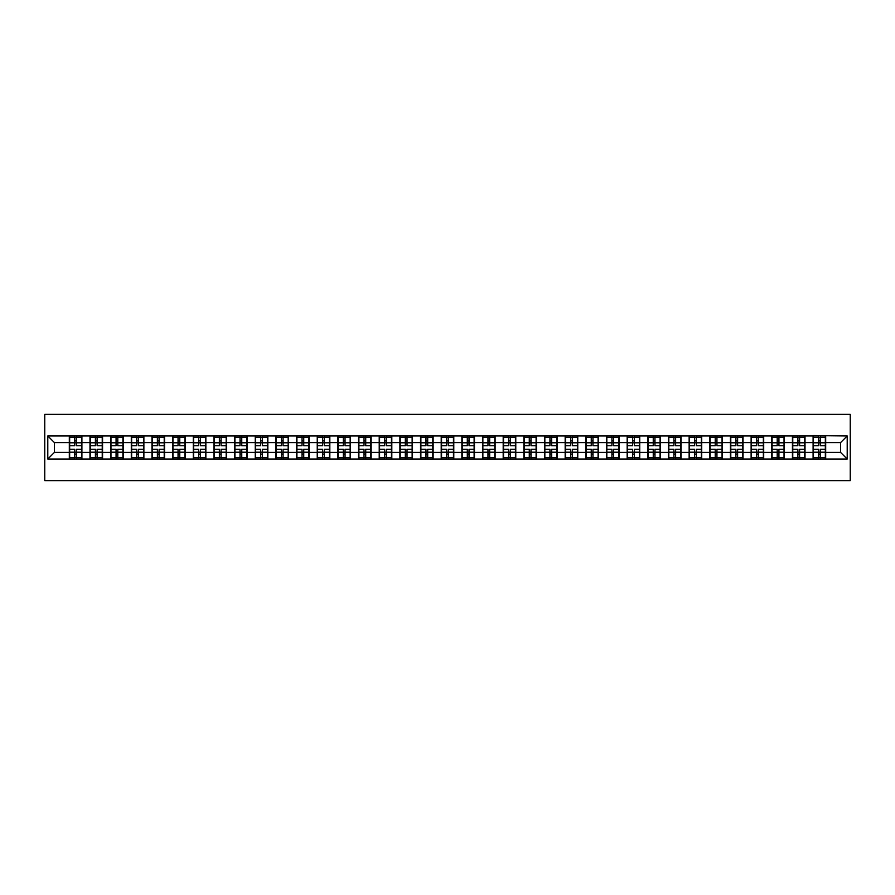 <?xml version="1.0" encoding="UTF-8"?>
<svg xmlns="http://www.w3.org/2000/svg" width="895" height="895" viewBox="0 0 895 895"><rect width="100%" height="100%" fill="white"/><g stroke="black" fill="none" stroke-linecap="round" stroke-linejoin="round"><path stroke-width="1.34" d="M44.75 480.615L850.25 480.615L850.25 414.385L44.75 414.385L44.75 480.615M840.584 452.4L840.584 442.6L825.682 442.6L825.682 452.4L840.584 452.4L847.207 459.023L847.207 435.977L813.096 435.585L813.096 442.6L805.019 442.6L805.019 452.4L813.096 452.4L813.096 442.6M847.207 459.023L47.793 459.023L47.793 435.977L69.318 435.977L69.318 442.6L54.416 442.6L54.416 452.4L69.318 452.4L69.318 442.6M813.096 435.977L69.318 435.977M813.096 452.4L813.096 459.023M805.019 452.4L805.019 459.023M805.019 435.977L805.019 442.6M784.356 452.4L792.444 452.4L792.444 442.6L784.356 442.6L784.356 459.023M792.444 452.4L792.444 459.023M792.444 435.977L792.444 442.6M784.356 435.977L784.356 442.6M763.703 452.4L771.781 452.4L771.781 442.6L763.703 442.6L763.703 459.023M771.781 452.4L771.781 459.023M771.781 435.977L771.781 442.6M763.703 435.977L763.703 442.6M743.04 452.4L751.118 452.4L751.118 442.6L743.04 442.6L743.04 459.023M751.118 452.4L751.118 459.023M751.118 435.977L751.118 442.6M743.04 435.977L743.04 442.6M722.377 452.4L730.454 452.4L730.454 442.6L722.377 442.6L722.377 459.023M730.454 452.4L730.454 459.023M730.454 435.977L730.454 442.6M722.377 435.977L722.377 442.6M701.714 452.4L709.802 452.4L709.802 442.6L701.714 442.6L701.714 459.023M709.802 452.4L709.802 459.023M709.802 435.977L709.802 442.6M701.714 435.977L701.714 442.6M681.061 452.4L689.139 452.4L689.139 442.6L681.061 442.6L681.061 459.023M689.139 452.4L689.139 459.023M689.139 435.977L689.139 442.6M681.061 435.977L681.061 442.6M660.398 452.4L668.475 452.4L668.475 442.6L660.398 442.6L660.398 459.023M668.475 452.4L668.475 459.023M668.475 435.977L668.475 442.6M660.398 435.977L660.398 442.6M639.735 452.4L647.812 452.4L647.812 442.6L639.735 442.6L639.735 459.023M647.812 452.4L647.812 459.023M647.812 435.977L647.812 442.6M639.735 435.977L639.735 442.6M619.072 452.4L627.16 452.4L627.16 442.6L619.072 442.6L619.072 459.023M627.16 452.4L627.16 459.023M627.16 435.977L627.16 442.6M619.072 435.977L619.072 442.6M598.419 452.4L606.497 452.4L606.497 442.6L598.419 442.6L598.419 459.023M606.497 452.4L606.497 459.023M606.497 435.977L606.497 442.6M598.419 435.977L598.419 442.6M577.756 452.4L585.833 452.4L585.833 442.6L577.756 442.6L577.756 459.023M585.833 452.4L585.833 459.023M585.833 435.977L585.833 442.6M577.756 435.977L577.756 442.6M557.093 452.4L565.17 452.4L565.17 442.6L557.093 442.6L557.093 459.023M565.17 452.4L565.17 459.023M565.17 435.977L565.17 442.6M557.093 435.977L557.093 442.6M536.429 452.4L544.507 452.4L544.507 442.6L536.429 442.6L536.429 459.023M544.507 452.4L544.507 459.023M544.507 435.977L544.507 442.6M536.429 435.977L536.429 442.6M515.777 452.4L523.855 452.4L523.855 442.6L515.777 442.6L515.777 459.023M523.855 452.4L523.855 459.023M523.855 435.977L523.855 442.6M515.777 435.977L515.777 442.6M495.114 452.4L503.191 452.4L503.191 442.6L495.114 442.6L495.114 459.023M503.191 452.4L503.191 459.023M503.191 435.977L503.191 442.6M495.114 435.977L495.114 442.6M474.451 452.4L482.528 452.4L482.528 442.6L474.451 442.6L474.451 459.023M482.528 452.4L482.528 459.023M482.528 435.977L482.528 442.6M474.451 435.977L474.451 442.6M453.787 452.4L461.865 452.4L461.865 442.6L453.787 442.6L453.787 459.023M461.865 452.4L461.865 459.023M461.865 435.977L461.865 442.6M453.787 435.977L453.787 442.6M433.135 452.4L441.213 452.4L441.213 442.6L433.135 442.6L433.135 459.023M441.213 452.4L441.213 459.023M441.213 435.977L441.213 442.6M433.135 435.977L433.135 442.6M412.472 452.4L420.549 452.4L420.549 442.6L412.472 442.6L412.472 459.023M420.549 452.4L420.549 459.023M420.549 435.977L420.549 442.6M412.472 435.977L412.472 442.6M391.809 452.4L399.886 452.4L399.886 442.6L391.809 442.6L391.809 459.023M399.886 452.4L399.886 459.023M399.886 435.977L399.886 442.6M391.809 435.977L391.809 442.6M371.145 452.4L379.223 452.4L379.223 442.6L371.145 442.6L371.145 459.023M379.223 452.4L379.223 459.023M379.223 435.977L379.223 442.6M371.145 435.977L371.145 442.6M350.493 452.4L358.571 452.4L358.571 442.6L350.493 442.6L350.493 459.023M358.571 452.4L358.571 459.023M358.571 435.977L358.571 442.6M350.493 435.977L350.493 442.6M329.83 452.4L337.907 452.4L337.907 442.6L329.83 442.6L329.83 459.023M337.907 452.4L337.907 459.023M337.907 435.977L337.907 442.6M329.83 435.977L329.83 442.6M309.167 452.4L317.244 452.4L317.244 442.6L309.167 442.6L309.167 459.023M317.244 452.4L317.244 459.023M317.244 435.977L317.244 442.6M309.167 435.977L309.167 442.6M288.503 452.4L296.581 452.4L296.581 442.6L288.503 442.6L288.503 459.023M296.581 452.4L296.581 459.023M296.581 435.977L296.581 442.6M288.503 435.977L288.503 442.6M267.84 452.4L275.928 452.4L275.928 442.6L267.84 442.6L267.84 459.023M275.928 452.4L275.928 459.023M275.928 435.977L275.928 442.6M267.84 435.977L267.84 442.6M247.188 452.4L255.265 452.4L255.265 442.6L247.188 442.6L247.188 459.023M255.265 452.4L255.265 459.023M255.265 435.977L255.265 442.6M247.188 435.977L247.188 442.6M226.524 452.4L234.602 452.4L234.602 442.6L226.524 442.6L226.524 459.023M234.602 452.4L234.602 459.023M234.602 435.977L234.602 442.6M226.524 435.977L226.524 442.6M205.861 452.4L213.939 452.4L213.939 442.6L205.861 442.6L205.861 459.023M213.939 452.4L213.939 459.023M213.939 435.977L213.939 442.6M205.861 435.977L205.861 442.6M185.198 452.4L193.286 452.4L193.286 442.6L185.198 442.6L185.198 459.023M193.286 452.4L193.286 459.023M193.286 435.977L193.286 442.6M185.198 435.977L185.198 442.6M164.546 452.4L172.623 452.4L172.623 442.6L164.546 442.6L164.546 459.023M172.623 452.4L172.623 459.023M172.623 435.977L172.623 442.6M164.546 435.977L164.546 442.6M143.882 452.4L151.96 452.4L151.96 442.6L143.882 442.6L143.882 459.023M151.96 452.4L151.96 459.023M151.96 435.977L151.96 442.6M143.882 435.977L143.882 442.6M123.219 452.4L131.296 452.4L131.296 442.6L123.219 442.6L123.219 459.023M131.296 452.4L131.296 459.023M131.296 435.977L131.296 442.6M123.219 435.977L123.219 442.6M102.556 452.4L110.644 452.4L110.644 442.6L102.556 442.6L102.556 459.023M110.644 452.4L110.644 459.023M110.644 435.977L110.644 442.6M102.556 435.977L102.556 442.6M81.904 452.4L89.981 452.4L89.981 442.6L81.904 442.6L81.904 459.023M89.981 452.4L89.981 459.023M89.981 435.977L89.981 442.6M81.904 435.977L81.904 442.6M69.318 452.4L69.318 459.023M54.416 452.4L47.793 459.023M47.793 435.977L54.416 442.6M825.682 452.4L825.682 459.023M825.682 435.977L825.682 442.6M847.207 435.977L840.584 442.6M69.653 442.801L74.744 442.801L74.744 435.91L69.653 435.91L69.653 449.29L74.744 449.29L74.744 452.199L76.467 452.176L76.467 449.29L81.568 449.29L81.568 435.91L76.467 435.91L76.467 437.364L81.568 437.364M74.744 440.888L76.467 440.888M76.467 437.565L74.744 437.565M69.653 445.71L74.744 445.71L74.744 442.801L76.467 442.824L76.467 445.71L81.568 445.71M69.653 437.364L74.744 437.364M74.744 457.434L76.467 457.434M74.744 454.112L76.467 454.112M69.653 459.09L74.744 459.09L74.744 457.636L69.653 457.636L69.653 459.09M69.653 449.29L69.653 452.199L74.744 452.199L74.744 457.636M69.653 452.199L69.653 457.636M81.568 449.29L81.568 459.09L76.467 459.09L76.467 457.636L81.568 457.636M81.568 452.199L76.467 452.199L76.467 457.636M81.568 442.801L76.467 442.801L76.467 437.364M90.305 442.801L95.407 442.801L95.407 435.91L90.305 435.91L90.305 449.29L95.407 449.29L95.407 452.199L97.13 452.176L97.13 449.29L102.231 449.29L102.231 435.91L97.13 435.91L97.13 437.364L102.231 437.364M95.407 440.888L97.13 440.888M97.13 437.565L95.407 437.565M90.305 445.71L95.407 445.71L95.407 442.801L97.13 442.824L97.13 445.71L102.231 445.71M90.305 437.364L95.407 437.364M95.407 457.434L97.13 457.434M95.407 454.112L97.13 454.112M90.305 459.09L95.407 459.09L95.407 457.636L90.305 457.636L90.305 459.09M90.305 449.29L90.305 452.199L95.407 452.199L95.407 457.636M90.305 452.199L90.305 457.636M102.231 449.29L102.231 459.09L97.13 459.09L97.13 457.636L102.231 457.636M102.231 452.199L97.13 452.199L97.13 457.636M102.231 442.801L97.13 442.801L97.13 437.364M110.969 442.801L116.07 442.801L116.07 435.91L110.969 435.91L110.969 449.29L116.07 449.29L116.07 452.199L117.793 452.176L117.793 449.29L122.895 449.29L122.895 435.91L117.793 435.91L117.793 437.364L122.895 437.364M116.07 440.888L117.793 440.888M117.793 437.565L116.07 437.565M110.969 445.71L116.07 445.71L116.07 442.801L117.793 442.824L117.793 445.71L122.895 445.71M110.969 437.364L116.07 437.364M116.07 457.434L117.793 457.434M116.07 454.112L117.793 454.112M110.969 459.09L116.07 459.09L116.07 457.636L110.969 457.636L110.969 459.09M110.969 449.29L110.969 452.199L116.07 452.199L116.07 457.636M110.969 452.199L110.969 457.636M122.895 449.29L122.895 459.09L117.793 459.09L117.793 457.636L122.895 457.636M122.895 452.199L117.793 452.199L117.793 457.636M122.895 442.801L117.793 442.801L117.793 437.364M131.632 442.801L136.734 442.801L136.734 435.91L131.632 435.91L131.632 449.29L136.734 449.29L136.734 452.199L138.457 452.176L138.457 449.29L143.547 449.29L143.547 435.91L138.457 435.91L138.457 437.364L143.547 437.364M136.734 440.888L138.457 440.888M138.457 437.565L136.734 437.565M131.632 445.71L136.734 445.71L136.734 442.801L138.457 442.824L138.457 445.71L143.547 445.71M131.632 437.364L136.734 437.364M136.734 457.434L138.457 457.434M136.734 454.112L138.457 454.112M131.632 459.09L136.734 459.09L136.734 457.636L131.632 457.636L131.632 459.09M131.632 449.29L131.632 452.199L136.734 452.199L136.734 457.636M131.632 452.199L131.632 457.636M143.547 449.29L143.547 459.09L138.457 459.09L138.457 457.636L143.547 457.636M143.547 452.199L138.457 452.199L138.457 457.636M143.547 442.801L138.457 442.801L138.457 437.364M152.295 442.801L157.386 442.801L157.386 435.91L152.295 435.91L152.295 449.29L157.386 449.29L157.386 452.199L159.109 452.176L159.109 449.29L164.21 449.29L164.21 435.91L159.109 435.91L159.109 437.364L164.21 437.364M157.386 440.888L159.109 440.888M159.109 437.565L157.386 437.565M152.295 445.71L157.386 445.71L157.386 442.801L159.109 442.824L159.109 445.71L164.21 445.71M152.295 437.364L157.386 437.364M157.386 457.434L159.109 457.434M157.386 454.112L159.109 454.112M152.295 459.09L157.386 459.09L157.386 457.636L152.295 457.636L152.295 459.09M152.295 449.29L152.295 452.199L157.386 452.199L157.386 457.636M152.295 452.199L152.295 457.636M164.21 449.29L164.21 459.09L159.109 459.09L159.109 457.636L164.21 457.636M164.21 452.199L159.109 452.199L159.109 457.636M164.21 442.801L159.109 442.801L159.109 437.364M172.948 442.801L178.049 442.801L178.049 435.91L172.948 435.91L172.948 449.29L178.049 449.29L178.049 452.199L179.772 452.176L179.772 449.29L184.873 449.29L184.873 435.91L179.772 435.91L179.772 437.364L184.873 437.364M178.049 440.888L179.772 440.888M179.772 437.565L178.049 437.565M172.948 445.71L178.049 445.71L178.049 442.801L179.772 442.824L179.772 445.71L184.873 445.71M172.948 437.364L178.049 437.364M178.049 457.434L179.772 457.434M178.049 454.112L179.772 454.112M172.948 459.09L178.049 459.09L178.049 457.636L172.948 457.636L172.948 459.09M172.948 449.29L172.948 452.199L178.049 452.199L178.049 457.636M172.948 452.199L172.948 457.636M184.873 449.29L184.873 459.09L179.772 459.09L179.772 457.636L184.873 457.636M184.873 452.199L179.772 452.199L179.772 457.636M184.873 442.801L179.772 442.801L179.772 437.364M193.611 442.801L198.712 442.801L198.712 435.91L193.611 435.91L193.611 449.29L198.712 449.29L198.712 452.199L200.435 452.176L200.435 449.29L205.537 449.29L205.537 435.91L200.435 435.91L200.435 437.364L205.537 437.364M198.712 440.888L200.435 440.888M200.435 437.565L198.712 437.565M193.611 445.71L198.712 445.71L198.712 442.801L200.435 442.824L200.435 445.71L205.537 445.71M193.611 437.364L198.712 437.364M198.712 457.434L200.435 457.434M198.712 454.112L200.435 454.112M193.611 459.09L198.712 459.09L198.712 457.636L193.611 457.636L193.611 459.09M193.611 449.29L193.611 452.199L198.712 452.199L198.712 457.636M193.611 452.199L193.611 457.636M205.537 449.29L205.537 459.09L200.435 459.09L200.435 457.636L205.537 457.636M205.537 452.199L200.435 452.199L200.435 457.636M205.537 442.801L200.435 442.801L200.435 437.364M214.274 442.801L219.376 442.801L219.376 435.91L214.274 435.91L214.274 449.29L219.376 449.29L219.376 452.199L221.099 452.176L221.099 449.29L226.189 449.29L226.189 435.91L221.099 435.91L221.099 437.364L226.189 437.364M219.376 440.888L221.099 440.888M221.099 437.565L219.376 437.565M214.274 445.71L219.376 445.71L219.376 442.801L221.099 442.824L221.099 445.71L226.189 445.71M214.274 437.364L219.376 437.364M219.376 457.434L221.099 457.434M219.376 454.112L221.099 454.112M214.274 459.09L219.376 459.09L219.376 457.636L214.274 457.636L214.274 459.09M214.274 449.29L214.274 452.199L219.376 452.199L219.376 457.636M214.274 452.199L214.274 457.636M226.189 449.29L226.189 459.09L221.099 459.09L221.099 457.636L226.189 457.636M226.189 452.199L221.099 452.199L221.099 457.636M226.189 442.801L221.099 442.801L221.099 437.364M234.937 442.801L240.028 442.801L240.028 435.91L234.937 435.91L234.937 449.29L240.028 449.29L240.028 452.199L241.751 452.176L241.751 449.29L246.852 449.29L246.852 435.91L241.751 435.91L241.751 437.364L246.852 437.364M240.028 440.888L241.751 440.888M241.751 437.565L240.028 437.565M234.937 445.71L240.028 445.71L240.028 442.801L241.751 442.824L241.751 445.71L246.852 445.71M234.937 437.364L240.028 437.364M240.028 457.434L241.751 457.434M240.028 454.112L241.751 454.112M234.937 459.09L240.028 459.09L240.028 457.636L234.937 457.636L234.937 459.09M234.937 449.29L234.937 452.199L240.028 452.199L240.028 457.636M234.937 452.199L234.937 457.636M246.852 449.29L246.852 459.09L241.751 459.09L241.751 457.636L246.852 457.636M246.852 452.199L241.751 452.199L241.751 457.636M246.852 442.801L241.751 442.801L241.751 437.364M255.59 442.801L260.691 442.801L260.691 435.91L255.59 435.91L255.59 449.29L260.691 449.29L260.691 452.199L262.414 452.176L262.414 449.29L267.515 449.29L267.515 435.91L262.414 435.91L262.414 437.364L267.515 437.364M260.691 440.888L262.414 440.888M262.414 437.565L260.691 437.565M255.59 445.71L260.691 445.71L260.691 442.801L262.414 442.824L262.414 445.71L267.515 445.71M255.59 437.364L260.691 437.364M260.691 457.434L262.414 457.434M260.691 454.112L262.414 454.112M255.59 459.09L260.691 459.09L260.691 457.636L255.59 457.636L255.59 459.09M255.59 449.29L255.59 452.199L260.691 452.199L260.691 457.636M255.59 452.199L255.59 457.636M267.515 449.29L267.515 459.09L262.414 459.09L262.414 457.636L267.515 457.636M267.515 452.199L262.414 452.199L262.414 457.636M267.515 442.801L262.414 442.801L262.414 437.364M276.253 442.801L281.354 442.801L281.354 435.91L276.253 435.91L276.253 449.29L281.354 449.29L281.354 452.199L283.077 452.176L283.077 449.29L288.179 449.29L288.179 435.91L283.077 435.91L283.077 437.364L288.179 437.364M281.354 440.888L283.077 440.888M283.077 437.565L281.354 437.565M276.253 445.71L281.354 445.71L281.354 442.801L283.077 442.824L283.077 445.71L288.179 445.71M276.253 437.364L281.354 437.364M281.354 457.434L283.077 457.434M281.354 454.112L283.077 454.112M276.253 459.09L281.354 459.09L281.354 457.636L276.253 457.636L276.253 459.09M276.253 449.29L276.253 452.199L281.354 452.199L281.354 457.636M276.253 452.199L276.253 457.636M288.179 449.29L288.179 459.09L283.077 459.09L283.077 457.636L288.179 457.636M288.179 452.199L283.077 452.199L283.077 457.636M288.179 442.801L283.077 442.801L283.077 437.364M296.916 442.801L302.018 442.801L302.018 435.91L296.916 435.91L296.916 449.29L302.018 449.29L302.018 452.199L303.741 452.176L303.741 449.29L308.831 449.29L308.831 435.91L303.741 435.91L303.741 437.364L308.831 437.364M302.018 440.888L303.741 440.888M303.741 437.565L302.018 437.565M296.916 445.71L302.018 445.71L302.018 442.801L303.741 442.824L303.741 445.71L308.831 445.71M296.916 437.364L302.018 437.364M302.018 457.434L303.741 457.434M302.018 454.112L303.741 454.112M296.916 459.09L302.018 459.09L302.018 457.636L296.916 457.636L296.916 459.09M296.916 449.29L296.916 452.199L302.018 452.199L302.018 457.636M296.916 452.199L296.916 457.636M308.831 449.29L308.831 459.09L303.741 459.09L303.741 457.636L308.831 457.636M308.831 452.199L303.741 452.199L303.741 457.636M308.831 442.801L303.741 442.801L303.741 437.364M317.58 442.801L322.67 442.801L322.67 435.91L317.58 435.91L317.58 449.29L322.67 449.29L322.67 452.199L324.393 452.176L324.393 449.29L329.494 449.29L329.494 435.91L324.393 435.91L324.393 437.364L329.494 437.364M322.67 440.888L324.393 440.888M324.393 437.565L322.67 437.565M317.58 445.71L322.67 445.71L322.67 442.801L324.393 442.824L324.393 445.71L329.494 445.71M317.58 437.364L322.67 437.364M322.67 457.434L324.393 457.434M322.67 454.112L324.393 454.112M317.58 459.09L322.67 459.09L322.67 457.636L317.58 457.636L317.58 459.09M317.58 449.29L317.58 452.199L322.67 452.199L322.67 457.636M317.58 452.199L317.58 457.636M329.494 449.29L329.494 459.09L324.393 459.09L324.393 457.636L329.494 457.636M329.494 452.199L324.393 452.199L324.393 457.636M329.494 442.801L324.393 442.801L324.393 437.364M338.232 442.801L343.333 442.801L343.333 435.91L338.232 435.91L338.232 449.29L343.333 449.29L343.333 452.199L345.056 452.176L345.056 449.29L350.158 449.29L350.158 435.91L345.056 435.91L345.056 437.364L350.158 437.364M343.333 440.888L345.056 440.888M345.056 437.565L343.333 437.565M338.232 445.71L343.333 445.71L343.333 442.801L345.056 442.824L345.056 445.71L350.158 445.71M338.232 437.364L343.333 437.364M343.333 457.434L345.056 457.434M343.333 454.112L345.056 454.112M338.232 459.09L343.333 459.09L343.333 457.636L338.232 457.636L338.232 459.09M338.232 449.29L338.232 452.199L343.333 452.199L343.333 457.636M338.232 452.199L338.232 457.636M350.158 449.29L350.158 459.09L345.056 459.09L345.056 457.636L350.158 457.636M350.158 452.199L345.056 452.199L345.056 457.636M350.158 442.801L345.056 442.801L345.056 437.364M358.895 442.801L363.996 442.801L363.996 435.91L358.895 435.91L358.895 449.29L363.996 449.29L363.996 452.199L365.719 452.176L365.719 449.29L370.821 449.29L370.821 435.91L365.719 435.91L365.719 437.364L370.821 437.364M363.996 440.888L365.719 440.888M365.719 437.565L363.996 437.565M358.895 445.71L363.996 445.71L363.996 442.801L365.719 442.824L365.719 445.71L370.821 445.71M358.895 437.364L363.996 437.364M363.996 457.434L365.719 457.434M363.996 454.112L365.719 454.112M358.895 459.09L363.996 459.09L363.996 457.636L358.895 457.636L358.895 459.09M358.895 449.29L358.895 452.199L363.996 452.199L363.996 457.636M358.895 452.199L358.895 457.636M370.821 449.29L370.821 459.09L365.719 459.09L365.719 457.636L370.821 457.636M370.821 452.199L365.719 452.199L365.719 457.636M370.821 442.801L365.719 442.801L365.719 437.364M379.558 442.801L384.66 442.801L384.66 435.91L379.558 435.91L379.558 449.29L384.66 449.29L384.66 452.199L386.383 452.176L386.383 449.29L391.473 449.29L391.473 435.91L386.383 435.91L386.383 437.364L391.473 437.364M384.66 440.888L386.383 440.888M386.383 437.565L384.66 437.565M379.558 445.71L384.66 445.71L384.66 442.801L386.383 442.824L386.383 445.71L391.473 445.71M379.558 437.364L384.66 437.364M384.66 457.434L386.383 457.434M384.66 454.112L386.383 454.112M379.558 459.09L384.66 459.09L384.66 457.636L379.558 457.636L379.558 459.09M379.558 449.29L379.558 452.199L384.66 452.199L384.66 457.636M379.558 452.199L379.558 457.636M391.473 449.29L391.473 459.09L386.383 459.09L386.383 457.636L391.473 457.636M391.473 452.199L386.383 452.199L386.383 457.636M391.473 442.801L386.383 442.801L386.383 437.364M400.222 442.801L405.323 442.801L405.323 435.91L400.222 435.91L400.222 449.29L405.323 449.29L405.323 452.199L407.035 452.176L407.035 449.29L412.136 449.29L412.136 435.91L407.035 435.91L407.035 437.364L412.136 437.364M405.323 440.888L407.035 440.888M407.035 437.565L405.323 437.565M400.222 445.71L405.323 445.71L405.323 442.801L407.035 442.824L407.035 445.71L412.136 445.71M400.222 437.364L405.323 437.364M405.323 457.434L407.035 457.434M405.323 454.112L407.035 454.112M400.222 459.09L405.323 459.09L405.323 457.636L400.222 457.636L400.222 459.09M400.222 449.29L400.222 452.199L405.323 452.199L405.323 457.636M400.222 452.199L400.222 457.636M412.136 449.29L412.136 459.09L407.035 459.09L407.035 457.636L412.136 457.636M412.136 452.199L407.035 452.199L407.035 457.636M412.136 442.801L407.035 442.801L407.035 437.364M420.885 442.801L425.975 442.801L425.975 435.91L420.885 435.91L420.885 449.29L425.975 449.29L425.975 452.199L427.698 452.176L427.698 449.29L432.8 449.29L432.8 435.91L427.698 435.91L427.698 437.364L432.8 437.364M425.975 440.888L427.698 440.888M427.698 437.565L425.975 437.565M420.885 445.71L425.975 445.71L425.975 442.801L427.698 442.824L427.698 445.71L432.8 445.71M420.885 437.364L425.975 437.364M425.975 457.434L427.698 457.434M425.975 454.112L427.698 454.112M420.885 459.09L425.975 459.09L425.975 457.636L420.885 457.636L420.885 459.09M420.885 449.29L420.885 452.199L425.975 452.199L425.975 457.636M420.885 452.199L420.885 457.636M432.8 449.29L432.8 459.09L427.698 459.09L427.698 457.636L432.8 457.636M432.8 452.199L427.698 452.199L427.698 457.636M432.8 442.801L427.698 442.801L427.698 437.364M441.537 442.801L446.639 442.801L446.639 435.91L441.537 435.91L441.537 449.29L446.639 449.29L446.639 452.199L448.361 452.176L448.361 449.29L453.463 449.29L453.463 435.91L448.361 435.91L448.361 437.364L453.463 437.364M446.639 440.888L448.361 440.888M448.361 437.565L446.639 437.565M441.537 445.71L446.639 445.71L446.639 442.801L448.361 442.824L448.361 445.71L453.463 445.71M441.537 437.364L446.639 437.364M446.639 457.434L448.361 457.434M446.639 454.112L448.361 454.112M441.537 459.09L446.639 459.09L446.639 457.636L441.537 457.636L441.537 459.09M441.537 449.29L441.537 452.199L446.639 452.199L446.639 457.636M441.537 452.199L441.537 457.636M453.463 449.29L453.463 459.09L448.361 459.09L448.361 457.636L453.463 457.636M453.463 452.199L448.361 452.199L448.361 457.636M453.463 442.801L448.361 442.801L448.361 437.364M462.2 442.801L467.302 442.801L467.302 435.91L462.2 435.91L462.2 449.29L467.302 449.29L467.302 452.199L469.025 452.176L469.025 449.29L474.115 449.29L474.115 435.91L469.025 435.91L469.025 437.364L474.115 437.364M467.302 440.888L469.025 440.888M469.025 437.565L467.302 437.565M462.2 445.71L467.302 445.71L467.302 442.801L469.025 442.824L469.025 445.71L474.115 445.71M462.2 437.364L467.302 437.364M467.302 457.434L469.025 457.434M467.302 454.112L469.025 454.112M462.2 459.09L467.302 459.09L467.302 457.636L462.2 457.636L462.2 459.09M462.2 449.29L462.2 452.199L467.302 452.199L467.302 457.636M462.2 452.199L462.2 457.636M474.115 449.29L474.115 459.09L469.025 459.09L469.025 457.636L474.115 457.636M474.115 452.199L469.025 452.199L469.025 457.636M474.115 442.801L469.025 442.801L469.025 437.364M482.864 442.801L487.965 442.801L487.965 435.91L482.864 435.91L482.864 449.29L487.965 449.29L487.965 452.199L489.677 452.176L489.677 449.29L494.778 449.29L494.778 435.91L489.677 435.91L489.677 437.364L494.778 437.364M487.965 440.888L489.677 440.888M489.677 437.565L487.965 437.565M482.864 445.71L487.965 445.71L487.965 442.801L489.677 442.824L489.677 445.71L494.778 445.71M482.864 437.364L487.965 437.364M487.965 457.434L489.677 457.434M487.965 454.112L489.677 454.112M482.864 459.09L487.965 459.09L487.965 457.636L482.864 457.636L482.864 459.09M482.864 449.29L482.864 452.199L487.965 452.199L487.965 457.636M482.864 452.199L482.864 457.636M494.778 449.29L494.778 459.09L489.677 459.09L489.677 457.636L494.778 457.636M494.778 452.199L489.677 452.199L489.677 457.636M494.778 442.801L489.677 442.801L489.677 437.364M503.527 442.801L508.617 442.801L508.617 435.91L503.527 435.91L503.527 449.29L508.617 449.29L508.617 452.199L510.34 452.176L510.34 449.29L515.442 449.29L515.442 435.91L510.34 435.91L510.34 437.364L515.442 437.364M508.617 440.888L510.34 440.888M510.34 437.565L508.617 437.565M503.527 445.71L508.617 445.71L508.617 442.801L510.34 442.824L510.34 445.71L515.442 445.71M503.527 437.364L508.617 437.364M508.617 457.434L510.34 457.434M508.617 454.112L510.34 454.112M503.527 459.09L508.617 459.09L508.617 457.636L503.527 457.636L503.527 459.09M503.527 449.29L503.527 452.199L508.617 452.199L508.617 457.636M503.527 452.199L503.527 457.636M515.442 449.29L515.442 459.09L510.34 459.09L510.34 457.636L515.442 457.636M515.442 452.199L510.34 452.199L510.34 457.636M515.442 442.801L510.34 442.801L510.34 437.364M524.179 442.801L529.281 442.801L529.281 435.91L524.179 435.91L524.179 449.29L529.281 449.29L529.281 452.199L531.003 452.176L531.003 449.29L536.105 449.29L536.105 435.91L531.003 435.91L531.003 437.364L536.105 437.364M529.281 440.888L531.003 440.888M531.003 437.565L529.281 437.565M524.179 445.71L529.281 445.71L529.281 442.801L531.003 442.824L531.003 445.71L536.105 445.71M524.179 437.364L529.281 437.364M529.281 457.434L531.003 457.434M529.281 454.112L531.003 454.112M524.179 459.09L529.281 459.09L529.281 457.636L524.179 457.636L524.179 459.09M524.179 449.29L524.179 452.199L529.281 452.199L529.281 457.636M524.179 452.199L524.179 457.636M536.105 449.29L536.105 459.09L531.003 459.09L531.003 457.636L536.105 457.636M536.105 452.199L531.003 452.199L531.003 457.636M536.105 442.801L531.003 442.801L531.003 437.364M544.842 442.801L549.944 442.801L549.944 435.91L544.842 435.91L544.842 449.29L549.944 449.29L549.944 452.199L551.667 452.176L551.667 449.29L556.768 449.29L556.768 435.91L551.667 435.91L551.667 437.364L556.768 437.364M549.944 440.888L551.667 440.888M551.667 437.565L549.944 437.565M544.842 445.71L549.944 445.71L549.944 442.801L551.667 442.824L551.667 445.71L556.768 445.71M544.842 437.364L549.944 437.364M549.944 457.434L551.667 457.434M549.944 454.112L551.667 454.112M544.842 459.09L549.944 459.09L549.944 457.636L544.842 457.636L544.842 459.09M544.842 449.29L544.842 452.199L549.944 452.199L549.944 457.636M544.842 452.199L544.842 457.636M556.768 449.29L556.768 459.09L551.667 459.09L551.667 457.636L556.768 457.636M556.768 452.199L551.667 452.199L551.667 457.636M556.768 442.801L551.667 442.801L551.667 437.364M565.506 442.801L570.607 442.801L570.607 435.91L565.506 435.91L565.506 449.29L570.607 449.29L570.607 452.199L572.33 452.176L572.33 449.29L577.42 449.29L577.42 435.91L572.33 435.91L572.33 437.364L577.42 437.364M570.607 440.888L572.33 440.888M572.33 437.565L570.607 437.565M565.506 445.71L570.607 445.71L570.607 442.801L572.33 442.824L572.33 445.71L577.42 445.71M565.506 437.364L570.607 437.364M570.607 457.434L572.33 457.434M570.607 454.112L572.33 454.112M565.506 459.09L570.607 459.09L570.607 457.636L565.506 457.636L565.506 459.09M565.506 449.29L565.506 452.199L570.607 452.199L570.607 457.636M565.506 452.199L565.506 457.636M577.42 449.29L577.42 459.09L572.33 459.09L572.33 457.636L577.42 457.636M577.42 452.199L572.33 452.199L572.33 457.636M577.42 442.801L572.33 442.801L572.33 437.364M586.169 442.801L591.259 442.801L591.259 435.91L586.169 435.91L586.169 449.29L591.259 449.29L591.259 452.199L592.982 452.176L592.982 449.29L598.084 449.29L598.084 435.91L592.982 435.91L592.982 437.364L598.084 437.364M591.259 440.888L592.982 440.888M592.982 437.565L591.259 437.565M586.169 445.71L591.259 445.71L591.259 442.801L592.982 442.824L592.982 445.71L598.084 445.71M586.169 437.364L591.259 437.364M591.259 457.434L592.982 457.434M591.259 454.112L592.982 454.112M586.169 459.09L591.259 459.09L591.259 457.636L586.169 457.636L586.169 459.09M586.169 449.29L586.169 452.199L591.259 452.199L591.259 457.636M586.169 452.199L586.169 457.636M598.084 449.29L598.084 459.09L592.982 459.09L592.982 457.636L598.084 457.636M598.084 452.199L592.982 452.199L592.982 457.636M598.084 442.801L592.982 442.801L592.982 437.364M606.821 442.801L611.923 442.801L611.923 435.91L606.821 435.91L606.821 449.29L611.923 449.29L611.923 452.199L613.646 452.176L613.646 449.29L618.747 449.29L618.747 435.91L613.646 435.91L613.646 437.364L618.747 437.364M611.923 440.888L613.646 440.888M613.646 437.565L611.923 437.565M606.821 445.71L611.923 445.71L611.923 442.801L613.646 442.824L613.646 445.71L618.747 445.71M606.821 437.364L611.923 437.364M611.923 457.434L613.646 457.434M611.923 454.112L613.646 454.112M606.821 459.09L611.923 459.09L611.923 457.636L606.821 457.636L606.821 459.09M606.821 449.29L606.821 452.199L611.923 452.199L611.923 457.636M606.821 452.199L606.821 457.636M618.747 449.29L618.747 459.09L613.646 459.09L613.646 457.636L618.747 457.636M618.747 452.199L613.646 452.199L613.646 457.636M618.747 442.801L613.646 442.801L613.646 437.364M627.484 442.801L632.586 442.801L632.586 435.91L627.484 435.91L627.484 449.29L632.586 449.29L632.586 452.199L634.309 452.176L634.309 449.29L639.41 449.29L639.41 435.91L634.309 435.91L634.309 437.364L639.41 437.364M632.586 440.888L634.309 440.888M634.309 437.565L632.586 437.565M627.484 445.71L632.586 445.71L632.586 442.801L634.309 442.824L634.309 445.71L639.41 445.71M627.484 437.364L632.586 437.364M632.586 457.434L634.309 457.434M632.586 454.112L634.309 454.112M627.484 459.09L632.586 459.09L632.586 457.636L627.484 457.636L627.484 459.09M627.484 449.29L627.484 452.199L632.586 452.199L632.586 457.636M627.484 452.199L627.484 457.636M639.41 449.29L639.41 459.09L634.309 459.09L634.309 457.636L639.41 457.636M639.41 452.199L634.309 452.199L634.309 457.636M639.41 442.801L634.309 442.801L634.309 437.364M648.148 442.801L653.249 442.801L653.249 435.91L648.148 435.91L648.148 449.29L653.249 449.29L653.249 452.199L654.972 452.176L654.972 449.29L660.062 449.29L660.062 435.91L654.972 435.91L654.972 437.364L660.062 437.364M653.249 440.888L654.972 440.888M654.972 437.565L653.249 437.565M648.148 445.71L653.249 445.71L653.249 442.801L654.972 442.824L654.972 445.71L660.062 445.71M648.148 437.364L653.249 437.364M653.249 457.434L654.972 457.434M653.249 454.112L654.972 454.112M648.148 459.09L653.249 459.09L653.249 457.636L648.148 457.636L648.148 459.09M648.148 449.29L648.148 452.199L653.249 452.199L653.249 457.636M648.148 452.199L648.148 457.636M660.062 449.29L660.062 459.09L654.972 459.09L654.972 457.636L660.062 457.636M660.062 452.199L654.972 452.199L654.972 457.636M660.062 442.801L654.972 442.801L654.972 437.364M668.811 442.801L673.901 442.801L673.901 435.91L668.811 435.91L668.811 449.29L673.901 449.29L673.901 452.199L675.624 452.176L675.624 449.29L680.726 449.29L680.726 435.91L675.624 435.91L675.624 437.364L680.726 437.364M673.901 440.888L675.624 440.888M675.624 437.565L673.901 437.565M668.811 445.71L673.901 445.71L673.901 442.801L675.624 442.824L675.624 445.71L680.726 445.71M668.811 437.364L673.901 437.364M673.901 457.434L675.624 457.434M673.901 454.112L675.624 454.112M668.811 459.09L673.901 459.09L673.901 457.636L668.811 457.636L668.811 459.09M668.811 449.29L668.811 452.199L673.901 452.199L673.901 457.636M668.811 452.199L668.811 457.636M680.726 449.29L680.726 459.09L675.624 459.09L675.624 457.636L680.726 457.636M680.726 452.199L675.624 452.199L675.624 457.636M680.726 442.801L675.624 442.801L675.624 437.364M689.463 442.801L694.565 442.801L694.565 435.91L689.463 435.91L689.463 449.29L694.565 449.29L694.565 452.199L696.288 452.176L696.288 449.29L701.389 449.29L701.389 435.91L696.288 435.91L696.288 437.364L701.389 437.364M694.565 440.888L696.288 440.888M696.288 437.565L694.565 437.565M689.463 445.71L694.565 445.71L694.565 442.801L696.288 442.824L696.288 445.71L701.389 445.71M689.463 437.364L694.565 437.364M694.565 457.434L696.288 457.434M694.565 454.112L696.288 454.112M689.463 459.09L694.565 459.09L694.565 457.636L689.463 457.636L689.463 459.09M689.463 449.29L689.463 452.199L694.565 452.199L694.565 457.636M689.463 452.199L689.463 457.636M701.389 449.29L701.389 459.09L696.288 459.09L696.288 457.636L701.389 457.636M701.389 452.199L696.288 452.199L696.288 457.636M701.389 442.801L696.288 442.801L696.288 437.364M710.127 442.801L715.228 442.801L715.228 435.91L710.127 435.91L710.127 449.29L715.228 449.29L715.228 452.199L716.951 452.176L716.951 449.29L722.052 449.29L722.052 435.91L716.951 435.91L716.951 437.364L722.052 437.364M715.228 440.888L716.951 440.888M716.951 437.565L715.228 437.565M710.127 445.71L715.228 445.71L715.228 442.801L716.951 442.824L716.951 445.71L722.052 445.71M710.127 437.364L715.228 437.364M715.228 457.434L716.951 457.434M715.228 454.112L716.951 454.112M710.127 459.09L715.228 459.09L715.228 457.636L710.127 457.636L710.127 459.09M710.127 449.29L710.127 452.199L715.228 452.199L715.228 457.636M710.127 452.199L710.127 457.636M722.052 449.29L722.052 459.09L716.951 459.09L716.951 457.636L722.052 457.636M722.052 452.199L716.951 452.199L716.951 457.636M722.052 442.801L716.951 442.801L716.951 437.364M730.79 442.801L735.891 442.801L735.891 435.91L730.79 435.91L730.79 449.29L735.891 449.29L735.891 452.199L737.614 452.176L737.614 449.29L742.705 449.29L742.705 435.91L737.614 435.91L737.614 437.364L742.705 437.364M735.891 440.888L737.614 440.888M737.614 437.565L735.891 437.565M730.79 445.71L735.891 445.71L735.891 442.801L737.614 442.824L737.614 445.71L742.705 445.71M730.79 437.364L735.891 437.364M735.891 457.434L737.614 457.434M735.891 454.112L737.614 454.112M730.79 459.09L735.891 459.09L735.891 457.636L730.79 457.636L730.79 459.09M730.79 449.29L730.79 452.199L735.891 452.199L735.891 457.636M730.79 452.199L730.79 457.636M742.705 449.29L742.705 459.09L737.614 459.09L737.614 457.636L742.705 457.636M742.705 452.199L737.614 452.199L737.614 457.636M742.705 442.801L737.614 442.801L737.614 437.364M751.453 442.801L756.543 442.801L756.543 435.91L751.453 435.91L751.453 449.29L756.543 449.29L756.543 452.199L758.266 452.176L758.266 449.29L763.368 449.29L763.368 435.91L758.266 435.91L758.266 437.364L763.368 437.364M756.543 440.888L758.266 440.888M758.266 437.565L756.543 437.565M751.453 445.71L756.543 445.71L756.543 442.801L758.266 442.824L758.266 445.71L763.368 445.71M751.453 437.364L756.543 437.364M756.543 457.434L758.266 457.434M756.543 454.112L758.266 454.112M751.453 459.09L756.543 459.09L756.543 457.636L751.453 457.636L751.453 459.09M751.453 449.29L751.453 452.199L756.543 452.199L756.543 457.636M751.453 452.199L751.453 457.636M763.368 449.29L763.368 459.09L758.266 459.09L758.266 457.636L763.368 457.636M763.368 452.199L758.266 452.199L758.266 457.636M763.368 442.801L758.266 442.801L758.266 437.364M772.105 442.801L777.207 442.801L777.207 435.91L772.105 435.91L772.105 449.29L777.207 449.29L777.207 452.199L778.93 452.176L778.93 449.29L784.031 449.29L784.031 435.91L778.93 435.91L778.93 437.364L784.031 437.364M777.207 440.888L778.93 440.888M778.93 437.565L777.207 437.565M772.105 445.71L777.207 445.71L777.207 442.801L778.93 442.824L778.93 445.71L784.031 445.71M772.105 437.364L777.207 437.364M777.207 457.434L778.93 457.434M777.207 454.112L778.93 454.112M772.105 459.09L777.207 459.09L777.207 457.636L772.105 457.636L772.105 459.09M772.105 449.29L772.105 452.199L777.207 452.199L777.207 457.636M772.105 452.199L772.105 457.636M784.031 449.29L784.031 459.09L778.93 459.09L778.93 457.636L784.031 457.636M784.031 452.199L778.93 452.199L778.93 457.636M784.031 442.801L778.93 442.801L778.93 437.364M792.769 442.801L797.87 442.801L797.87 435.91L792.769 435.91L792.769 449.29L797.87 449.29L797.87 452.199L799.593 452.176L799.593 449.29L804.694 449.29L804.694 435.91L799.593 435.91L799.593 437.364L804.694 437.364M797.87 440.888L799.593 440.888M799.593 437.565L797.87 437.565M792.769 445.71L797.87 445.71L797.87 442.801L799.593 442.824L799.593 445.71L804.694 445.71M792.769 437.364L797.87 437.364M797.87 457.434L799.593 457.434M797.87 454.112L799.593 454.112M792.769 459.09L797.87 459.09L797.87 457.636L792.769 457.636L792.769 459.09M792.769 449.29L792.769 452.199L797.87 452.199L797.87 457.636M792.769 452.199L792.769 457.636M804.694 449.29L804.694 459.09L799.593 459.09L799.593 457.636L804.694 457.636M804.694 452.199L799.593 452.199L799.593 457.636M804.694 442.801L799.593 442.801L799.593 437.364M813.432 442.801L818.533 442.801L818.533 435.91L813.432 435.91L813.432 449.29L818.533 449.29L818.533 452.199L820.256 452.176L820.256 449.29L825.347 449.29L825.347 435.91L820.256 435.91L820.256 437.364L825.347 437.364M818.533 440.888L820.256 440.888M820.256 437.565L818.533 437.565M813.432 445.71L818.533 445.71L818.533 442.801L820.256 442.824L820.256 445.71L825.347 445.71M813.432 437.364L818.533 437.364M818.533 457.434L820.256 457.434M818.533 454.112L820.256 454.112M813.432 459.09L818.533 459.09L818.533 457.636L813.432 457.636L813.432 459.09M813.432 449.29L813.432 452.199L818.533 452.199L818.533 457.636M813.432 452.199L813.432 457.636M825.347 449.29L825.347 459.09L820.256 459.09L820.256 457.636L825.347 457.636M825.347 452.199L820.256 452.199L820.256 457.636M825.347 442.801L820.256 442.801L820.256 437.364"/></g></svg>
